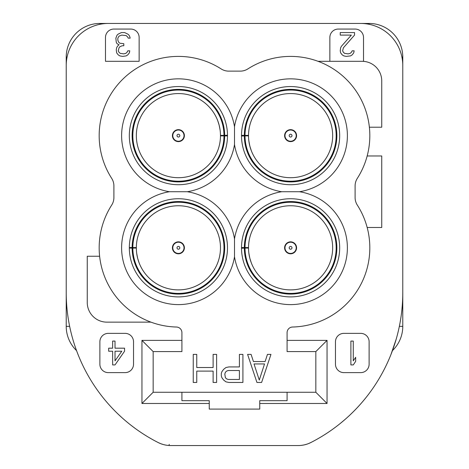 <?xml version="1.0" encoding="UTF-8"?>
<svg xmlns="http://www.w3.org/2000/svg" width="469" height="469" viewBox="0 0 469 469"><rect width="100%" height="100%" fill="white"/><g stroke="black" fill="none" stroke-linecap="round" stroke-linejoin="round"><path stroke-width="0.7" d="M116.881 23.45L99.879 23.45A33.657 33.657 0 0 0 66.223 57.107L66.223 326.354A33.657 33.657 0 0 0 76.547 350.607A33.657 33.657 0 0 1 66.223 326.354L69.647 326.354M352.119 23.45L369.121 23.45A33.657 33.657 0 0 1 402.777 57.107L402.777 326.354A33.657 33.657 0 0 1 392.453 350.607M396.751 337.223L396.545 337.944M396.522 338.032L396.287 338.858M396.164 339.292L395.719 340.811M395.654 341.027L395.074 342.921M394.259 345.436L393.286 348.303M392.148 351.428L391.023 354.365M350.325 414.655L349.171 415.739M347.722 417.064L346.315 418.336M343.343 420.916L340.488 423.278M337.299 425.805L335.394 427.253M135.295 428.502L131.478 425.629M128.131 422.968L125.112 420.447M121.893 417.627L118.405 414.391M77.889 354.154L76.852 351.433M75.72 348.315L74.741 345.448M73.932 342.933L73.492 341.496M73.287 340.816L72.472 338.02M72.455 337.944L72.29 337.352M313.919 440.93L310.941 442.49A168.277 168.277 0 0 0 402.777 292.574L402.777 65.519A42.069 42.069 0 0 0 360.708 23.45L108.292 23.45A42.069 42.069 0 0 0 66.223 65.519L66.223 292.574A168.277 168.277 0 0 0 158.059 442.49L155.081 440.93M151.727 439.09L148.145 437.008M160.726 443.68L158.059 442.49A28.046 28.046 0 0 0 170.798 445.55L298.202 445.55A28.046 28.046 0 0 0 310.941 442.49L308.28 443.674M305.87 444.483L303.848 444.975M303.631 445.017L301.18 445.392M301.162 445.392L300.553 445.45M315.836 351.592L327.051 340.377L287.087 340.377L287.087 351.592L315.836 351.592L315.836 392.26L327.051 403.481L259.744 403.481L259.744 400.678L287.087 400.678L287.087 392.26L181.913 392.26L181.913 400.678L209.256 400.678L209.256 403.481L141.949 403.481L141.949 340.377L181.913 340.377L181.913 351.592L153.164 351.592L141.949 340.377M315.836 392.26L287.087 392.26M209.256 403.481L209.256 409.091L259.744 409.091L259.744 403.481M139.141 61.31L139.141 37.473A8.413 8.413 0 0 0 130.728 29.06L113.903 29.06A8.413 8.413 0 0 0 105.484 37.473L105.484 61.31L139.141 61.31M133.53 364.214L133.53 341.778A8.413 8.413 0 0 0 125.117 333.365L108.292 333.365A8.413 8.413 0 0 0 99.879 341.778L99.879 364.214A8.413 8.413 0 0 0 108.292 372.626L125.117 372.626A8.413 8.413 0 0 0 133.53 364.214M360.708 333.365L343.883 333.365A8.413 8.413 0 0 0 335.47 341.778L335.47 364.214A8.413 8.413 0 0 0 343.883 372.626L360.708 372.626A8.413 8.413 0 0 0 369.121 364.214L369.121 341.778A8.413 8.413 0 0 0 360.708 333.365M287.087 340.377L287.087 332.638A5.61 5.61 0 0 1 292.556 327.028A79.232 79.232 0 0 0 367.168 227.488L381.743 227.488L381.743 155.972L367.168 155.972A79.232 79.232 0 0 0 369.379 127.222L381.743 127.222L381.743 80.944A19.634 19.634 0 0 0 363.516 61.363L363.516 37.473A8.413 8.413 0 0 0 355.097 29.06L338.272 29.06A8.413 8.413 0 0 0 329.859 37.473L329.859 61.31L318.046 61.31A79.232 79.232 0 0 0 247.861 68.914A14.023 14.023 0 0 1 240.298 71.13L228.702 71.13A14.023 14.023 0 0 1 221.139 68.914A79.232 79.232 0 0 0 111.686 178.367A14.023 14.023 0 0 1 113.903 185.929L113.903 197.531A14.023 14.023 0 0 1 111.686 205.094A79.232 79.232 0 0 0 99.621 256.238L87.257 256.238L87.257 302.511A19.634 19.634 0 0 0 106.891 322.144L150.954 322.144A79.232 79.232 0 0 0 176.444 327.028A5.61 5.61 0 0 1 181.913 332.638L181.913 340.377M327.051 340.377L327.051 403.481M169.291 444.366A8.413 1.108 94.4 0 1 168.647 445.468L167.838 445.392M167.814 445.392L166.788 445.263M166.73 445.251L165.158 444.975M164.056 444.729L163.13 444.483M169.649 445.527L170.798 445.55M181.913 392.26L153.164 392.26L141.949 403.481M298.202 445.55L299.351 445.527M153.164 392.26L153.164 351.592M99.621 256.238A79.232 79.232 0 0 0 150.954 322.144M367.168 227.488A79.232 79.232 0 0 0 357.314 205.094A14.023 14.023 0 0 1 355.097 197.531L355.097 185.929A14.023 14.023 0 0 1 357.314 178.367A79.232 79.232 0 0 0 367.168 155.972M369.379 127.222A79.232 79.232 0 0 0 318.046 61.31M256.936 382.446L261.614 382.446L270.959 354.4L267.453 354.4L265.12 361.558L253.43 361.558L251.097 354.4L247.591 354.4L256.936 382.446M221.298 375.88L221.878 377.674L223.631 380.06L225.97 381.848L228.89 382.446L242.913 382.446L242.913 354.4L239.407 354.4L239.407 366.928L228.89 366.928L225.97 367.526L223.631 369.32L221.878 371.706L221.298 373.494L221.298 375.88M213.114 354.4L213.114 367.526L196.751 367.526L196.751 354.4L193.246 354.4L193.246 382.446L196.751 382.446L196.751 371.108L213.114 371.108L213.114 382.446L216.619 382.446L216.619 354.4L213.114 354.4M290.592 191.727L299.492 191.727A56.796 56.796 0 0 0 347.212 131.173A56.796 56.796 0 0 0 234.5 126.736L234.5 144.534A56.796 56.796 0 0 0 281.699 191.727L290.592 191.727M281.699 191.727A56.796 56.796 0 0 0 234.5 238.926L234.5 256.719A56.796 56.796 0 0 0 295.054 304.44A56.796 56.796 0 0 0 299.492 191.727M234.5 238.926A56.796 56.796 0 0 0 187.301 191.727L169.508 191.727A56.796 56.796 0 0 0 121.788 252.287A56.796 56.796 0 0 0 234.5 256.719M241.512 248.242L244.32 248.089A46.279 46.279 0 0 0 313.808 287.855A46.279 46.279 0 0 0 313.808 207.79A46.279 46.279 0 0 0 244.32 247.556L248.523 247.579L248.523 248.06A42.069 42.069 0 0 0 290.716 289.889A42.069 42.069 0 0 0 332.662 247.82A42.069 42.069 0 0 0 290.716 205.75A42.069 42.069 0 0 0 248.523 247.579L245.017 247.562A45.575 45.575 0 0 1 313.456 208.394A45.575 45.575 0 0 1 313.456 287.251A45.575 45.575 0 0 1 245.017 248.083L241.512 248.101L241.512 247.544L245.017 247.562M296.578 247.82A5.986 5.986 0 0 0 290.592 241.84A5.986 5.986 0 0 0 284.607 247.82A5.986 5.986 0 0 0 290.592 253.805A5.986 5.986 0 0 0 296.578 247.82M248.822 252.838L248.717 251.876M248.634 250.909L248.576 249.983M248.558 249.596L248.547 249.18M248.529 248.576L248.523 248.06L244.32 248.089M253.418 267.523L253.078 266.867M253.108 266.914L253.401 267.482M248.963 253.893L249.877 258.413M251.144 262.441L251.654 263.754M248.523 247.579L248.523 248.259M248.529 248.664L248.541 249.109M248.582 250.018L248.617 250.669M248.717 251.859L248.822 252.826M248.658 251.161L248.599 250.311M248.552 249.449L248.535 248.699M253.436 267.553L253.16 267.025M252.785 266.275L252.428 265.518M252.422 265.513L252.809 266.322M252.938 266.574L253.16 267.019M248.728 251.941L248.84 252.973M248.857 253.137L249.666 257.557M249.86 258.331L251.325 262.927M248.523 248.119L248.588 250.147M248.599 250.323L248.658 251.167M245.609 267.447L245.223 266.539M246.037 268.409L246.489 269.353M247.415 271.164L247.233 270.818M247.743 271.762L247.444 271.217M245.011 266.017L245.211 266.515M241.67 251.742L241.611 250.956M241.564 250.094L241.535 249.274M241.512 248.101A49.081 49.081 0 0 0 290.733 296.9A49.081 49.081 0 0 0 339.673 247.82A49.081 49.081 0 0 0 290.733 198.739A49.081 49.081 0 0 0 241.512 247.544A49.081 49.081 0 0 1 290.733 198.739A49.081 49.081 0 0 1 339.673 247.82M241.517 248.74L241.541 249.473M241.594 250.634L241.646 251.454M246.073 268.485L246.36 269.089M246.794 269.974L247.204 270.76M247.532 271.381L247.784 271.827M246.934 270.255L246.653 269.698M243.094 260.178L243.188 260.535M245.598 267.424L245.779 267.846M241.535 249.408L241.517 248.728M290.592 253.43A5.61 5.61 0 0 0 296.203 247.82A5.61 5.61 0 0 0 290.592 242.215A5.61 5.61 0 0 0 284.982 247.82A5.61 5.61 0 0 0 290.592 253.43A5.61 5.61 0 0 0 296.203 247.82A5.61 5.61 0 0 0 290.592 242.215A5.61 5.61 0 0 0 284.982 247.82A5.61 5.61 0 0 0 290.592 253.43M290.592 246.418A1.401 1.401 0 0 1 291.994 247.82A1.401 1.401 0 0 1 290.592 249.227A1.401 1.401 0 0 1 289.191 247.82A1.401 1.401 0 0 1 290.592 246.418M241.512 136.051L244.32 135.899A46.279 46.279 0 0 0 313.808 175.67A46.279 46.279 0 0 0 313.808 95.606A46.279 46.279 0 0 0 244.32 135.371L248.523 135.394L248.523 135.875A42.069 42.069 0 0 0 290.716 177.704A42.069 42.069 0 0 0 332.662 135.635A42.069 42.069 0 0 0 290.716 93.566A42.069 42.069 0 0 0 248.523 135.394L245.017 135.377A45.575 45.575 0 0 1 313.456 96.209A45.575 45.575 0 0 1 313.456 175.06A45.575 45.575 0 0 1 245.017 135.899L241.512 135.916L241.512 135.353L245.017 135.377M296.578 135.635A5.986 5.986 0 0 0 290.592 129.649A5.986 5.986 0 0 0 284.607 135.635A5.986 5.986 0 0 0 290.592 141.62A5.986 5.986 0 0 0 296.578 135.635M248.634 138.724L248.576 137.792M248.558 137.411L248.547 136.995M248.529 136.391L248.523 135.875L244.32 135.899M253.418 155.339L253.078 154.676M253.108 154.729L253.401 155.298M248.963 141.708L249.877 146.222M251.144 150.256L251.654 151.563M248.523 135.394L248.523 136.074M248.529 136.479L248.541 136.925M248.582 137.833L248.617 138.478M248.552 137.265L248.535 136.514M253.436 155.368L252.938 154.389M252.785 154.09L252.428 153.328M252.422 153.322L252.809 154.137M248.728 139.756L248.84 140.788M248.857 140.946L249.666 145.372M249.86 146.146L251.325 150.742M248.523 135.934L248.588 137.962M245.609 155.262L245.223 154.354M246.037 156.224L246.489 157.168M247.415 158.979L247.233 158.628M247.743 159.571L247.444 159.032M245.011 153.832L245.211 154.33M241.67 139.557L241.611 138.771M241.564 137.904L241.535 137.083M241.512 135.916A49.081 49.081 0 0 0 290.733 184.716A49.081 49.081 0 0 0 339.673 135.635A49.081 49.081 0 0 0 290.733 86.554A49.081 49.081 0 0 0 241.512 135.353A49.081 49.081 0 0 1 290.733 86.554A49.081 49.081 0 0 1 339.673 135.635M241.517 136.555L241.541 137.288M241.582 138.22L241.646 139.264M246.073 156.294L246.36 156.904M246.794 157.789L247.204 158.575M247.532 159.19L247.784 159.642M246.934 158.065L246.653 157.508M243.094 147.993L243.188 148.351M245.598 155.239L245.779 155.655M241.535 137.224L241.517 136.543M290.592 141.245A5.61 5.61 0 0 0 296.203 135.635A5.61 5.61 0 0 0 290.592 130.024A5.61 5.61 0 0 0 284.982 135.635A5.61 5.61 0 0 0 290.592 141.245A5.61 5.61 0 0 0 296.203 135.635A5.61 5.61 0 0 0 290.592 130.024A5.61 5.61 0 0 0 284.982 135.635A5.61 5.61 0 0 0 290.592 141.245M290.592 134.234A1.401 1.401 0 0 1 291.994 135.635A1.401 1.401 0 0 1 290.592 137.036A1.401 1.401 0 0 1 289.191 135.635A1.401 1.401 0 0 1 290.592 134.234M227.488 135.219L224.68 135.371A46.279 46.279 0 0 0 155.192 95.606A46.279 46.279 0 0 0 155.192 175.67A46.279 46.279 0 0 0 224.68 135.899L220.477 135.875L220.477 135.394A42.069 42.069 0 0 0 178.284 93.566A42.069 42.069 0 0 0 136.338 135.635A42.069 42.069 0 0 0 178.284 177.704A42.069 42.069 0 0 0 220.477 135.875L223.983 135.899A45.575 45.575 0 0 1 155.544 175.06A45.575 45.575 0 0 1 155.544 96.209A45.575 45.575 0 0 1 223.983 135.377L227.488 135.353L227.488 135.916L223.983 135.899M172.422 135.635A5.986 5.986 0 0 0 178.408 141.62A5.986 5.986 0 0 0 184.393 135.635A5.986 5.986 0 0 0 178.408 129.649A5.986 5.986 0 0 0 172.422 135.635M220.366 132.551L220.424 133.477M220.442 133.858L220.453 134.281M220.471 134.884L220.477 135.394L224.68 135.371M215.582 115.937L215.922 116.593M215.892 116.541L215.599 115.978M220.037 129.561L219.123 125.047M217.856 121.02L217.346 119.706M220.477 135.875L220.477 135.195M220.471 134.791L220.459 134.345M220.418 133.442L220.383 132.791M220.448 134.005L220.465 134.761M215.564 115.907L216.062 116.881M216.215 117.186L216.572 117.942M216.578 117.948L216.191 117.133M220.272 131.519L220.16 130.488M220.143 130.323L219.334 125.897M219.14 125.123L217.675 120.533M220.477 135.342L220.412 133.313M223.221 115.614L223.777 116.922M222.963 115.046L222.511 114.108M222.101 113.275L221.767 112.642M221.257 111.698L221.556 112.243M221.585 112.29L222.107 113.287M223.989 117.443L223.789 116.945M227.33 131.719L227.389 132.504M227.436 133.366L227.465 134.187M227.488 135.353A49.081 49.081 0 0 0 178.267 86.554A49.081 49.081 0 0 0 129.327 135.635A49.081 49.081 0 0 0 178.267 184.716A49.081 49.081 0 0 0 227.488 135.916A49.081 49.081 0 0 1 178.267 184.716A49.081 49.081 0 0 1 129.327 135.635M227.406 132.821L227.354 132.006M222.927 114.975L222.64 114.366M222.206 113.486L221.796 112.701M221.468 112.079L221.216 111.634M222.066 113.205L222.347 113.762M225.906 123.277L225.812 122.925M178.408 130.024A5.61 5.61 0 0 0 172.797 135.635A5.61 5.61 0 0 0 178.408 141.245A5.61 5.61 0 0 0 184.018 135.635A5.61 5.61 0 0 0 178.408 130.024A5.61 5.61 0 0 0 172.797 135.635A5.61 5.61 0 0 0 178.408 141.245A5.61 5.61 0 0 0 184.018 135.635A5.61 5.61 0 0 0 178.408 130.024M178.408 137.036A1.401 1.401 0 0 1 177.006 135.635A1.401 1.401 0 0 1 178.408 134.234A1.401 1.401 0 0 1 179.809 135.635A1.401 1.401 0 0 1 178.408 137.036M132.129 248.089A46.279 46.279 0 0 0 201.623 287.855A46.279 46.279 0 0 0 201.623 207.79A46.279 46.279 0 0 0 132.129 247.556L129.327 247.544L129.327 248.101L132.833 248.083L129.327 248.101A49.081 49.081 0 0 0 178.548 296.9A49.081 49.081 0 0 0 227.488 247.82A49.081 49.081 0 0 0 178.548 198.739A49.081 49.081 0 0 0 129.327 247.544L136.338 247.579L136.338 248.06A42.069 42.069 0 0 0 178.525 289.889A42.069 42.069 0 0 0 220.477 247.82A42.069 42.069 0 0 0 178.525 205.75A42.069 42.069 0 0 0 136.338 247.579L132.833 247.562A45.575 45.575 0 0 1 201.271 208.394A45.575 45.575 0 0 1 201.271 287.251A45.575 45.575 0 0 1 132.833 248.083L136.338 248.06L136.344 248.576M172.422 247.82A5.986 5.986 0 0 0 178.408 253.805A5.986 5.986 0 0 0 184.393 247.82A5.986 5.986 0 0 0 178.408 241.84A5.986 5.986 0 0 0 172.422 247.82M136.637 252.838L136.532 251.876M136.45 250.909L136.391 249.983M136.373 249.596L136.362 249.18M141.233 267.523L140.893 266.867M140.917 266.914L141.216 267.482M136.778 253.893L137.693 258.413M138.959 262.441L139.469 263.754M136.338 247.825L136.338 248.259M136.344 248.664L136.356 249.109M136.397 250.018L136.432 250.669M136.532 251.859L136.637 252.826M136.467 251.161L136.409 250.311M136.368 249.449L136.344 248.699M141.251 267.553L140.976 267.025M140.747 266.574L140.97 267.019M136.538 251.941L136.655 252.973M136.672 253.137L137.481 257.557M137.669 258.331L139.141 262.927M136.338 248.119L136.403 250.147M136.415 250.323L136.473 251.167M133.419 267.447L133.032 266.539M133.853 268.409L134.298 269.353M135.23 271.164L135.043 270.818M135.559 271.762L135.26 271.217M132.821 266.017L133.026 266.515M129.485 251.742L129.426 250.956M129.38 250.094L129.344 249.274M129.327 248.242L129.356 249.473M129.409 250.634L129.462 251.454M133.888 268.485L134.175 269.089M134.609 269.974L135.013 270.76M135.348 271.381L135.547 271.739M134.75 270.255L134.468 269.698M130.904 260.178L131.003 260.535M133.413 267.424L133.595 267.846M129.35 249.408L129.333 248.728M132.129 247.556L132.833 247.562M178.408 242.215A5.61 5.61 0 0 0 172.797 247.82A5.61 5.61 0 0 0 178.408 253.43A5.61 5.61 0 0 0 184.018 247.82A5.61 5.61 0 0 0 178.408 242.215A5.61 5.61 0 0 0 172.797 247.82A5.61 5.61 0 0 0 178.408 253.43A5.61 5.61 0 0 0 184.018 247.82A5.61 5.61 0 0 0 178.408 242.215M178.408 249.227A1.401 1.401 0 0 1 177.006 247.82A1.401 1.401 0 0 1 178.408 246.418A1.401 1.401 0 0 1 179.809 247.82A1.401 1.401 0 0 1 178.408 249.227M259.275 380.06L254.016 363.944L264.534 363.944L259.275 380.06M228.309 370.51L239.407 370.51L239.407 379.462L228.309 379.462L226.556 378.864L225.384 377.674L224.803 374.092L225.384 372.298L226.556 371.108L228.309 370.51M363.516 61.363A19.634 19.634 0 0 0 362.109 61.31L329.859 61.31M362.109 61.31L363.516 61.31M343.414 47.779L354.541 35.099L354.541 32.566L340.236 32.566L340.236 35.099L351.363 35.099L341.426 46.261L340.635 47.779L340.236 50.828L340.635 52.856L342.223 54.885L343.812 55.899L346.192 56.403L350.566 55.899L352.155 54.885L353.743 52.856L354.142 50.828L352.155 50.828L351.363 52.346L350.167 53.36L348.18 53.871L344.604 53.36L343.414 52.346L342.622 50.828L343.414 47.779M118.247 34.085L117.057 35.099L115.861 38.147L116.259 42.204L117.057 43.723L119.044 44.737L117.455 46.261L116.658 47.779L116.259 49.814L116.658 52.856L118.247 54.885L119.835 55.899L122.62 56.403L126.196 55.899L127.785 54.885L129.374 52.856L129.772 50.828L127.785 50.828L126.988 52.346L125.798 53.36L123.81 53.871L120.234 53.36L119.044 52.346L118.247 50.828L119.044 47.779L119.835 46.765L122.221 45.751L123.81 45.751L123.81 43.723L119.835 43.218L118.645 42.204L117.848 40.176L117.848 38.147L119.044 36.113L121.823 35.099L126.196 35.609L127.785 37.127L128.178 38.147L130.165 38.147L129.772 36.623L128.975 35.099L127.785 34.085L124.602 32.566L121.424 32.566L118.247 34.085M112.636 364.917L115.022 364.917L124.561 351.222L124.561 348.18L115.022 348.18L115.022 341.074L112.636 341.074L112.636 348.18L108.667 348.18L108.667 351.222L112.636 351.222L112.636 364.917M121.776 351.222L115.022 360.86L115.022 351.222L121.776 351.222M353.274 341.074L350.894 341.074L350.894 364.917L353.274 364.917L355.66 361.365L355.66 357.308L353.274 360.86L353.274 341.074M99.879 24.3L99.879 23.45A33.657 33.657 0 0 0 66.223 57.107L67.073 57.107M402.777 326.354L399.354 326.354M402.777 57.107L401.927 57.107M369.121 23.45L369.121 24.3M234.5 126.736A56.796 56.796 0 0 0 173.94 79.015A56.796 56.796 0 0 0 169.508 191.727M187.301 191.727A56.796 56.796 0 0 0 234.5 144.534M227.488 247.82A49.081 49.081 0 0 0 178.548 198.739A49.081 49.081 0 0 0 129.327 247.544M350.595 414.391C368.335 397.401 381.766 377.504 390.894 354.699L396.258 338.964M396.328 338.718L396.663 337.528M396.698 337.404L396.815 336.976M337.639 425.541L339.55 424.04M340.324 423.413L345.178 419.333M72.326 337.487L72.625 338.548M72.806 339.181L73.299 340.869M307.353 444.014L304.709 444.788M304.44 444.846L302.364 445.239M302.177 445.269L300.394 445.462M161.119 443.826L163.118 444.477M163.681 444.63L165.44 445.034M165.774 445.099L167.327 445.333M167.445 445.351L168.307 445.439"/></g></svg>
